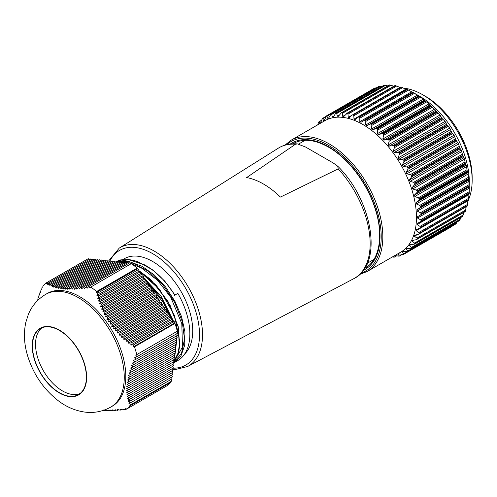 <?xml version="1.0" encoding="UTF-8"?>
<svg xmlns="http://www.w3.org/2000/svg" width="497" height="497" viewBox="0 0 497 497"><rect width="100%" height="100%" fill="white"/><g stroke="black" fill="none" stroke-linecap="round" stroke-linejoin="round"><path stroke-width="0.75" d="M177.305 331.219A74.929 43.264 -120 0 0 176.224 327.318A74.929 43.264 -120 0 0 174.994 323.429L134.47 346.825A74.929 43.264 -120 0 1 135.7 350.72A74.929 43.264 -120 0 1 136.781 354.616L177.305 331.219M116.857 261.869L128.798 261.465L141.993 266.28L154.325 274.996L165.638 287.03L174.994 301.43L181.579 316.744L184.934 331.822L184.716 345.21L181.001 355.815L174.174 362.667L177.771 360.586A58.323 33.672 60 0 0 177.82 293.323L174.497 295.367M177.82 293.323L174.807 295.218C166.321 281.482 156.226 271.35 144.521 264.826L128.853 259.67L115.285 262.006L121.895 259.832L128.475 259.571L132.544 260.155L137.619 261.577L152.734 269.927L164.749 281.116L175.012 295.081M142.993 276.86L161.208 296.541L173.49 321.112M177.038 337.6L174.702 357.032M174.049 361.12L178.237 352.721L179.79 341.806L174.577 315.645L159.723 289.652L138.868 270.797M110.781 407.068L112.303 406.186A65.076 37.573 -120 0 0 122.299 354.094A65.076 37.573 -120 0 0 47.227 293.472L45.699 294.348C37.691 299.151 31.907 305.841 28.341 314.427L25.788 322.46C23.533 333.245 24.136 344.346 27.59 355.753C33.436 374.533 43.866 389.679 58.876 401.203C66.722 407.049 75.271 410.665 84.515 412.044C93.803 413.299 102.556 411.64 110.781 407.068A65.076 37.573 -120 0 0 120.771 354.976A65.076 37.573 -120 0 0 45.699 294.348M37.182 300.965L37.3 300.12L37.729 300.182L38.114 297.635L38.586 297.666L38.996 295.1L39.518 295.112L39.953 292.528L40.524 292.509L40.984 289.919L41.605 289.869L42.077 287.266L42.748 287.185L42.959 286.067A74.929 43.264 -120 0 1 46.643 282.663L46.625 283.619L47.656 282.128L47.631 284.309L48.706 282.793L48.706 284.967L49.824 283.42L49.843 285.582L51.017 284.011L51.054 286.154L52.278 284.551L52.347 286.682L53.614 285.054L53.713 287.167L55.037 285.508L55.161 287.608L56.534 285.918L56.695 287.993L58.112 286.278L58.317 288.335L59.783 286.589L60.019 288.627L61.529 286.856L61.808 288.863L63.367 287.067L63.691 289.049L65.293 287.229L65.66 289.186L67.3 287.347L67.716 289.273L69.394 287.409L69.86 289.31L71.574 287.421L72.084 289.297L73.836 287.39L74.395 289.242L76.178 287.316L76.793 289.13L78.601 287.191L79.259 288.981L81.098 287.024L81.806 288.782L83.67 286.812L84.428 288.546L86.31 286.558L87.118 288.266L89.019 286.272L89.876 287.949L90.696 287.086A74.929 43.264 -120 0 1 96.691 291.466L96.176 292.578L98.077 292.913L96.915 295.442L98.86 295.752L97.716 298.275L99.711 298.554L98.586 301.064L100.636 301.312L99.537 303.81L101.63 304.034L100.556 306.512L102.705 306.705L101.655 309.171L103.854 309.333L102.842 311.781L105.084 311.917L104.103 314.346L106.395 314.452L105.457 316.856L107.799 316.937L106.892 319.322L109.278 319.378L108.421 321.733L110.85 321.764L110.03 324.1L112.508 324.1L111.732 326.411L114.248 326.386L113.521 328.666L116.074 328.623L115.397 330.878L117.988 330.816L117.354 333.04L119.982 332.959L119.398 335.152L122.057 335.053L121.529 337.221L124.213 337.103L123.728 339.24L126.443 339.109L126.008 341.222L128.748 341.072L128.363 343.154L131.121 342.992L130.786 345.048L133.563 344.875L133.271 346.906L134.47 346.825M41.959 327.79A38.114 22.005 -120 0 0 37.573 357.312A38.114 22.005 -120 0 0 79.949 393.593M34.523 359.076A38.114 22.005 -120 0 0 78.483 394.581A38.114 22.005 -120 0 0 84.335 364.071A38.114 22.005 -120 0 0 40.369 328.567A38.114 22.005 -120 0 0 34.523 359.076M131.686 264L141.446 267.989L157.493 280.252L170.775 297.293L181.803 323.615L182.467 347.161L174.826 360.126M122.846 259.577L124.368 258.695A56.621 32.69 60 0 1 152.685 261.503A56.621 32.69 60 0 1 188.506 307.767A56.621 32.69 60 0 1 184.679 353.994M146.907 282.395L148.05 283.47M148.423 283.824L162.767 301.921L169.135 314.234M169.421 314.912L169.98 316.266M175.466 344.57L175.447 344.924M175.311 346.676L175.248 347.248M175.037 348.857L174.956 349.36M99.617 298.765L99.512 297.237M124.617 262.876L125.089 262.901M126.443 263.006L126.996 263.068M128.4 263.273L128.742 263.335M130.506 263.702L130.991 263.82M263.528 184.052A73.096 42.202 -120 0 0 246.636 177.578L295.485 144.223L297.51 143.925L305.618 147.05L333.301 163.028L337.693 166.178L338.196 168.881L280.426 197.085A73.096 42.202 -120 0 0 263.528 184.052M392.431 256.924L393.941 257.197A79.271 45.767 60 0 0 394.264 257.16L393.779 256.148M394.904 255.495L398.979 256.185A79.271 45.767 60 0 0 399.277 256.098L397.954 253.899M398.6 253.837L397.954 254.209L398.706 253.849L403.614 254.346A79.271 45.767 60 0 0 403.887 254.209L402.253 251.681M374.583 88.621L374.57 88.118A79.271 45.767 60 0 1 374.837 87.981L376.161 87.957M379.118 86.64L379.18 86.23A79.271 45.767 60 0 1 379.478 86.136L381.864 86.466M389.337 85.167L341.501 112.695L338.451 116.199L337.451 116.23L336.469 112.869A79.271 45.767 60 0 0 336.146 112.906L384.193 85.167A79.271 45.767 60 0 1 384.51 85.13L387.759 85.888M389.542 84.956A79.271 45.767 60 0 1 389.884 84.975L393.817 86.205M364.102 120.255L412.647 92.231L413.063 92.461L360.952 122.268L359.822 121.684L359.778 118.199L359.331 117.273L407.378 89.535A79.271 45.767 60 0 0 407.006 89.367L357.933 117.36L355.119 119.56L354.001 119.125L353.808 115.764L353.336 114.925L401.383 87.186A79.271 45.767 60 0 0 401.017 87.068L351.994 115.174L349.372 117.627L348.285 117.348L347.968 114.142L347.484 113.397A79.271 45.767 60 0 0 347.13 113.328L395.177 85.59A79.271 45.767 60 0 1 395.531 85.658L400.097 87.435M401.383 87.186L405.813 89.211L354.001 119.125M407.378 89.535L411.634 91.771L359.822 121.684M363.953 120.342L412.647 92.231L413.063 92.461A79.271 45.767 60 0 1 413.249 92.572L413.249 92.572A79.271 45.767 60 0 1 413.436 92.678L419.126 96.319A79.271 45.767 60 0 1 419.499 96.58L424.457 99.972L425.115 100.891A79.271 45.767 60 0 1 425.482 101.189L430.172 104.799L430.974 106.122A79.271 45.767 60 0 1 431.328 106.464L435.707 110.222L436.614 111.949A79.271 45.767 60 0 1 436.956 112.328L440.007 115L441.988 118.317A79.271 45.767 60 0 1 442.305 118.721L445.063 121.349L447.02 125.138A79.271 45.767 60 0 1 447.319 125.567L449.766 128.108L451.661 132.332A79.271 45.767 60 0 1 451.935 132.786L454.072 135.196L455.848 139.825A79.271 45.767 60 0 1 456.091 140.291L458.601 143.968L459.539 147.516A79.271 45.767 60 0 1 459.75 147.994L461.253 150.026L462.688 155.325A79.271 45.767 60 0 1 462.862 155.809L464.533 159.059L465.254 163.159A79.271 45.767 60 0 1 465.391 163.643L466.285 165.147L467.211 170.925A79.271 45.767 60 0 1 467.31 171.397L467.913 172.596L468.534 178.529A79.271 45.767 60 0 1 468.596 178.988L469.211 185.884A79.271 45.767 60 0 1 469.23 186.325L469.305 181.983A69.872 40.338 60 0 0 419.897 96.406L413.249 92.572L419.897 96.406M403.62 88.168A69.872 40.338 60 0 1 422.742 94.765L422.742 94.765A69.872 40.338 60 0 1 472.15 180.336A69.872 40.338 60 0 1 468.584 199.552M425.37 96.281L422.742 94.765L425.37 96.281A66.157 38.194 60 0 1 472.15 177.305L472.15 180.336M291.236 140.129L324.864 120.709A75.873 43.804 60 0 1 362.804 124.467A75.873 43.804 60 0 1 412.367 191.333A75.873 43.804 60 0 1 400.737 252.128L367.109 271.542A75.873 43.804 60 0 0 378.739 210.747A75.873 43.804 60 0 0 329.169 143.888A75.873 43.804 60 0 0 291.236 140.129L285.017 145.099M365.015 120.199A79.271 45.767 60 0 1 365.208 120.311A79.271 45.767 60 0 1 365.394 120.417L413.436 92.678M358.958 117.106A79.271 45.767 60 0 1 359.331 117.273M406.621 89.23L357.933 117.36M352.976 114.807A79.271 45.767 60 0 1 353.336 114.925M400.681 87.006L351.994 115.174M346.21 113.813L347.13 113.328L343.458 116.795M343.8 116.503L342.744 116.379L342.327 113.353L341.837 112.707L389.884 84.975M389.319 84.987L341.501 112.695A79.271 45.767 60 0 1 341.837 112.707M338.451 116.199L338.047 116.578M332.947 117.186L332.456 116.901L333.394 116.708L335.929 112.987L384.032 85.217M333.736 116.161L332.456 116.901L331.431 113.875L379.478 86.136M379.18 86.23L331.132 113.968A79.271 45.767 60 0 1 331.431 113.875M328.219 118.615L327.821 118.379L328.685 118.031L331.027 114.018L379.087 86.267M328.797 117.82L327.821 118.379L326.796 115.72L374.837 87.981M374.57 88.118L326.523 115.857A79.271 45.767 60 0 1 326.796 115.72M323.914 120.839L323.609 120.653L324.386 120.156L326.523 115.857L374.552 88.131M324.355 120.224L323.609 120.653L322.603 118.373L323.013 118.578L325.777 116.981M320.54 123.051L322.36 118.559A79.271 45.767 60 0 1 322.603 118.373M319.857 123.697L318.919 121.808L321.391 120.684M317.732 124.834L318.707 122.045A79.271 45.767 60 0 1 318.919 121.808M316.086 125.965L315.769 125.983L316.086 125.965M394.264 257.16L396.233 255.787M399.277 256.098L401.756 254.29M403.887 254.209L403.875 253.706L407.049 251.873M403.11 251.594L402.253 252.085L403.036 251.588L407.807 251.693L455.848 223.954L455.438 223.749M455.799 223.992L407.807 251.693A79.271 45.767 60 0 0 408.049 251.507L406.099 248.674M407.217 248.543L406.099 249.19L406.782 248.543L411.491 248.258L459.172 220.426M459.439 220.606L411.491 248.258A79.271 45.767 60 0 0 411.702 248.022L409.441 245.555L410.025 244.772L414.641 244.083L462.688 216.344A79.271 45.767 60 0 0 462.862 216.065L414.815 243.803A79.271 45.767 60 0 1 414.641 244.083L462.552 216.493M409.441 244.922L410.025 244.772M414.815 243.803L414.541 243.083L412.243 241.219L412.715 240.306L416.3 239.716L464.993 211.604M412.237 240.461L412.715 240.306M465.111 211.685L417.207 239.212A79.271 45.767 60 0 0 417.343 238.889L416.983 238.125L414.467 236.243L414.833 235.211L418.319 234.317L467.018 206.205M414.467 235.354L414.833 235.211M418.319 234.317L419.164 233.708A79.271 45.767 60 0 0 419.263 233.354L418.816 232.54L416.095 230.676L416.343 229.539L420.027 228.204L468.435 200.254M419.716 228.347L468.534 199.893A79.271 45.767 60 0 0 468.596 199.508L420.549 227.241A79.271 45.767 60 0 1 420.487 227.632M420.549 227.241L420.015 226.402L417.107 224.588L417.231 223.358L420.624 221.786L469.168 193.762L420.766 221.699M420.468 221.867L421.164 221.059L469.211 193.321L469.162 193.755L469.211 193.321A79.271 45.767 60 0 0 469.23 192.904L421.183 220.643A79.271 45.767 60 0 1 421.164 221.059M421.183 220.643L420.568 219.786L417.486 218.046L417.486 216.742L420.568 214.959L421.183 214.064L469.23 186.325M469.211 185.884L421.164 213.623A79.271 45.767 60 0 1 421.183 214.064M421.164 213.623L420.468 212.759L417.231 211.132L417.107 209.759L420.015 207.703L420.549 206.727L468.596 178.988M468.534 178.529L420.487 206.267A79.271 45.767 60 0 1 420.549 206.727M420.487 206.267L419.716 205.41L416.343 203.925L416.095 202.509L418.816 200.179L419.263 199.135L467.31 171.397M467.211 170.925L419.164 198.663A79.271 45.767 60 0 1 419.263 199.135M419.164 198.663L418.319 197.831L414.833 196.508L414.467 195.06L416.983 192.482L417.343 191.382L465.391 163.643M465.254 163.159L417.207 190.898A79.271 45.767 60 0 1 417.343 191.382M417.207 190.898L416.3 190.096L412.715 188.972L412.243 187.512L414.541 184.704L414.815 183.548L462.862 155.809M462.688 155.325L414.641 183.064A79.271 45.767 60 0 1 414.815 183.548M414.641 183.064L413.672 182.306L410.025 181.399L409.441 179.945L411.522 176.926L411.702 175.733L459.75 147.994M459.539 147.516L411.491 175.255A79.271 45.767 60 0 1 411.702 175.733M411.491 175.255L410.479 174.553L406.782 173.882L406.099 172.447L407.95 169.253L408.049 168.029L456.091 140.291M455.848 139.825L407.807 167.564A79.271 45.767 60 0 1 408.049 168.029M407.807 167.564L406.745 166.924L403.036 166.514L402.253 165.11L403.875 161.761L403.887 160.525L451.935 132.786M451.661 132.332L403.614 160.071A79.271 45.767 60 0 1 403.887 160.525M403.614 160.071L402.527 159.506L398.818 159.369L397.954 158.027L399.339 154.542L399.277 153.306L447.319 125.567M447.02 125.138L398.979 152.877A79.271 45.767 60 0 1 399.277 153.306M398.979 152.877L397.861 152.393L394.183 152.542L393.251 151.268L394.401 147.69L394.264 146.46L442.305 118.721M441.988 118.317L393.941 146.056A79.271 45.767 60 0 1 394.264 146.46M393.941 146.056L392.81 145.664L389.194 146.106L388.194 144.913L389.12 141.272L388.909 140.067L436.956 112.328M436.614 111.949L388.573 139.688A79.271 45.767 60 0 1 388.909 140.067M388.573 139.688L387.436 139.396L383.895 140.142L382.845 139.048L383.554 135.37L383.28 134.202L431.328 106.464M430.974 106.122L382.926 133.861A79.271 45.767 60 0 1 383.28 134.202M382.926 133.861L381.789 133.668L378.354 134.712L377.266 133.73L377.763 130.052L377.434 128.928L425.482 101.189M425.115 100.891L377.074 128.63A79.271 45.767 60 0 1 377.434 128.928M377.074 128.63L375.949 128.549L372.644 129.885L371.526 129.034L371.824 125.387L371.452 124.318L419.499 96.58M419.126 96.319L371.079 124.057A79.271 45.767 60 0 1 371.452 124.318M371.079 124.057L369.979 124.088L366.817 125.722L365.686 125.002L365.811 121.417L365.394 120.417M456.911 222.066L456.091 223.768A79.271 45.767 60 0 1 455.848 223.954M460.707 217.556L459.75 220.283A79.271 45.767 60 0 1 459.539 220.519M466.285 206.33L465.391 211.157A79.271 45.767 60 0 1 465.254 211.473M416.095 230.676L467.913 200.763L467.31 205.615A79.271 45.767 60 0 1 467.211 205.969M468.211 200.384A69.872 40.338 60 0 1 467.876 201.074M469.298 186.822L417.486 216.742L469.298 186.822L469.23 192.904M417.107 224.588L468.919 194.669L468.596 199.508M463.807 212.443L462.862 216.065M452.568 225.595L451.935 226.47L403.918 254.191L451.935 226.47M438.248 113.521L435.987 111.365M469.261 186.847L420.568 214.959L469.261 186.847M123.355 259.633L119.566 260.049L117.82 260.9M136.781 354.616L135.681 355.113L137.029 356.66L134.538 357.79L135.936 359.312L133.463 360.431L134.911 361.928L132.457 363.034L133.954 364.5L131.525 365.593L133.066 367.028L130.668 368.103L132.258 369.513L129.885 370.576L131.531 371.955L129.189 372.998L130.885 374.347L128.574 375.372L130.32 376.695L128.046 377.695L129.835 378.994L127.605 379.969L129.437 381.242L127.251 382.199L129.127 383.435L126.983 384.367L128.903 385.585L126.803 386.492L128.766 387.685L126.71 388.567L128.717 389.735L126.71 390.586L128.748 391.735L126.791 392.562L128.86 393.692L126.952 394.481L129.058 395.6L127.201 396.364L129.332 397.457L127.524 398.196L129.68 399.277L127.922 399.986L130.108 401.048L128.394 401.731L130.599 402.787L128.934 403.434L131.158 404.477L129.543 405.105L130.506 405.546A74.929 43.264 -120 0 1 126.822 408.956L125.642 408.683L125.567 409.627L122.889 409L122.858 409.919L120.199 409.279L120.218 410.168L117.584 409.522L117.652 410.379L115.037 409.714L115.155 410.547L112.564 409.87L112.732 410.671L110.172 409.975L110.39 410.746L107.861 410.037L108.129 410.777L105.637 410.05L105.954 410.764L103.494 410.013L103.861 410.696L103.127 410.466M138.856 270.71L156.176 285.197L170.055 305.226L178.293 327.287L179.398 347.279M173.422 362.555L181.448 353.591L184.542 339.116L182.163 321.23L174.627 302.288L162.854 284.762L148.367 271.163L132.954 263.199L118.721 262.043M174.851 354.603L176.541 341.93M173.534 323.665L162.401 299.648L145.254 279.656M96.691 291.466L137.215 268.069A74.929 43.264 -120 0 0 131.22 263.69L90.696 287.086M89.019 286.272L129.655 262.807L130.748 263.963M86.31 286.558L127.779 262.621L128.555 263.441M83.67 286.812L125.896 262.428L126.679 263.255M81.098 287.024L124.014 262.242L124.797 263.068M78.601 287.191L122.138 262.056L122.914 262.876M76.178 287.316L120.255 261.863L121.038 262.689M73.836 287.39L118.379 261.677L119.156 262.503M71.574 287.421L116.497 261.49L117.28 262.31M69.394 287.409L114.621 261.298L115.397 262.124M67.3 287.347L112.738 261.111L113.515 261.938M65.293 287.229L110.856 260.925L111.639 261.745M63.367 287.067L108.98 260.732L109.756 261.559M61.529 286.856L107.097 260.546L107.88 261.372M59.783 286.589L105.221 260.36L105.998 261.18M58.112 286.278L103.339 260.167L104.121 260.993M56.534 285.918L101.463 259.981L102.239 260.807M55.037 285.508L99.58 259.794L100.357 260.614M53.614 285.054L97.698 259.602L98.481 260.428M52.278 284.551L95.822 259.415L96.598 260.242M51.017 284.011L93.939 259.229L94.722 260.049M49.824 283.42L92.063 259.036L92.84 259.863M48.706 282.793L90.181 258.85L90.957 259.67M47.656 282.128L88.298 258.664L89.081 259.484M46.643 282.663L87.199 259.297M42.077 287.266L42.81 286.844M40.984 289.919L41.667 289.521M39.953 292.528L40.586 292.168M38.996 295.1L39.574 294.771M38.114 297.635L38.642 297.33M37.3 300.12L37.778 299.846M103.861 410.696L104.507 410.323M105.954 410.764L106.662 410.348M108.129 410.777L108.905 410.329M110.39 410.746L111.229 410.261M112.732 410.671L113.633 410.149M115.155 410.547L116.112 409.988M117.652 410.379L118.671 409.789M120.218 410.168L121.299 409.547M122.858 409.919L123.995 409.261M125.567 409.627L126.76 408.938M126.822 408.956L167.346 385.56A74.929 43.264 -120 0 0 171.03 382.15L130.506 405.546M170.775 381.609L171.03 382.15M131.158 404.477L171.8 381.019L171.043 379.435M130.599 402.787L172.068 378.844L171.31 377.26M130.108 401.048L172.335 376.67L171.577 375.086M129.68 399.277L172.602 374.496L171.844 372.918M129.332 397.457L172.869 372.321L172.111 370.743M129.058 395.6L173.136 370.147L172.378 368.569M128.86 393.692L173.403 367.973L172.645 366.395M128.748 391.735L173.67 365.798L172.913 364.22M128.717 389.735L173.938 363.63L173.18 362.046M128.766 387.685L174.205 361.456L173.447 359.871M128.903 385.585L174.472 359.281L173.714 357.697M129.127 383.435L174.739 357.107L173.981 355.523M129.437 381.242L175.006 354.933L174.248 353.348M129.835 378.994L175.273 352.758L174.515 351.174M130.32 376.695L175.54 350.584L174.782 349M130.885 374.347L175.808 348.409L175.05 346.831M131.531 371.955L176.075 346.235L175.317 344.657M132.258 369.513L176.342 344.061L175.584 342.483M133.066 367.028L176.609 341.886L175.851 340.308M133.954 364.5L176.876 339.712L176.118 338.134M134.911 361.928L177.143 337.544L176.385 335.96M135.936 359.312L177.41 335.369L176.652 333.785M137.029 356.66L177.677 333.195L176.857 331.474M133.271 346.906L174.385 323.168L174.994 323.429M133.563 344.875L174.198 321.416L174.385 323.168M130.786 345.048L172.77 320.807L174.198 321.416M131.121 342.992L172.583 319.055L172.77 320.807M128.363 343.154L171.161 318.447L172.583 319.055M128.748 341.072L170.974 316.688L171.161 318.447M126.008 341.222L169.545 316.08L170.974 316.688M126.443 339.109L169.359 314.328L169.545 316.08M123.728 339.24L167.936 313.719L169.359 314.328M124.213 337.103L167.75 311.967L167.936 313.719M121.529 337.221L166.321 311.358L167.75 311.967M122.057 335.053L166.135 309.606L166.321 311.358M119.398 335.152L164.712 308.997L166.135 309.606M119.982 332.959L164.526 307.239L164.712 308.997M117.354 333.04L163.097 306.63L164.526 307.239M117.988 330.816L162.91 304.878L163.097 306.63M115.397 330.878L161.482 304.27L162.91 304.878M116.074 328.623L161.295 302.518L161.482 304.27M113.521 328.666L159.872 301.909L161.295 302.518M114.248 326.386L159.686 300.157L159.872 301.909M111.732 326.411L158.257 299.548L159.686 300.157M112.508 324.1L158.071 297.79L158.257 299.548M110.03 324.1L156.648 297.181L158.071 297.79M110.85 321.764L156.462 295.429L156.648 297.181M108.421 321.733L155.033 294.82L156.462 295.429M109.278 319.378L154.847 293.068L155.033 294.82M106.892 319.322L153.424 292.46L154.847 293.068M107.799 316.937L153.238 290.708L153.424 292.46M105.457 316.856L151.809 290.099L153.238 290.708M106.395 314.452L151.622 288.341L151.809 290.099M104.103 314.346L150.2 287.732L151.622 288.341M105.084 311.917L150.013 285.98L150.2 287.732M102.842 311.781L148.584 285.371L150.013 285.98M103.854 309.333L148.398 283.619L148.584 285.371M101.655 309.171L146.969 283.01L148.398 283.619M102.705 306.705L146.783 281.252L146.969 283.01M100.556 306.512L145.36 280.65L146.783 281.252M101.63 304.034L145.174 278.892L145.36 280.65M99.537 303.81L143.745 278.283L145.174 278.892M100.636 301.312L143.558 276.531L143.745 278.283M98.586 301.064L142.136 275.922L143.558 276.531M99.711 298.554L141.949 274.17L142.136 275.922M97.716 298.275L140.521 273.561L141.949 274.17M98.86 295.752L140.334 271.803L140.521 273.561M96.915 295.442L138.911 271.2L140.334 271.803M98.077 292.913L138.725 269.442L138.911 271.2M96.176 292.578L137.296 268.834L138.725 269.442M137.215 268.069L137.296 268.834M84.571 364.096A38.474 22.21 -120 0 0 49.041 326.541A38.474 22.21 -120 0 0 34.287 359.051A38.474 22.21 -120 0 0 69.816 396.6A38.474 22.21 -120 0 0 84.571 364.096M295.485 144.223A75.395 43.525 60 0 0 278.345 148.149L119.243 248.102A68.375 39.48 60 0 1 154.163 251.047A68.375 39.48 60 0 1 199.03 311.973A68.375 39.48 60 0 1 187.605 366.506L353.715 278.699C383.703 264.615 372.7 200.266 337.693 166.178M109.688 261.484A66.219 38.232 60 0 1 152.685 253.663A66.219 38.232 60 0 1 198.328 322.019A66.219 38.232 60 0 1 173.049 368.178M292.814 143.801A71.91 41.518 60 0 1 293.218 143.558C302.859 138.222 314.657 139.427 328.604 147.18C348.658 158.456 368.196 184.71 375.732 210.641C383.821 236.82 379.074 260.577 365.127 268.113A71.91 41.518 60 0 1 364.717 268.343M290.329 143.993A73.04 42.17 60 0 1 328.368 146.658A73.04 42.17 60 0 1 376.496 212.436A73.04 42.17 60 0 1 363.307 270.393M286.794 144.621A74.743 43.152 60 0 1 328.368 145.273A74.743 43.152 60 0 1 378.323 215.207A74.743 43.152 60 0 1 361.002 273.145M399.364 256.061L402.297 254.371L399.426 256.011M456.091 223.768L408.049 251.507M459.75 220.283L411.702 248.022M465.391 211.157L417.343 238.889M467.31 205.615L419.263 233.354M347.484 113.397L395.531 85.658M336.469 112.869L384.51 85.13M322.702 118.317L326.069 116.373L322.652 118.336M375.931 87.926L327.237 116.037M380.596 86.198L331.897 114.31M385.647 85.298L336.947 113.409M337.451 116.23L339.165 115.242M391.021 85.242L342.327 113.353M342.744 116.379L345.148 114.993M396.662 86.031L347.968 114.142M348.285 117.348L351.907 115.261M402.502 87.646L353.808 115.764M408.472 90.081L359.778 118.199M414.504 93.306L365.811 121.417M365.686 125.002L417.499 95.082M369.979 124.088L418.679 95.971M418.636 95.809L366.817 125.722M420.524 97.269L371.824 125.387M371.526 129.034L423.338 99.114M375.949 128.549L424.649 100.431M424.457 99.972L372.644 129.885M426.457 101.941L377.763 130.052M377.266 133.73L429.079 103.817M381.789 133.668L430.489 105.557M430.172 104.799L378.354 134.712M432.247 107.259L383.554 135.37M382.845 139.048L434.658 109.135M387.436 139.396L436.13 111.285M435.707 110.222L383.895 140.142M437.814 113.161L389.12 141.272M388.194 144.913L440.007 115M392.81 145.664L441.504 117.547M441.007 116.192L389.194 146.106M443.094 119.572L394.401 147.69M393.251 151.268L445.063 121.349M397.861 152.393L446.554 124.281M446.002 122.629L394.183 152.542M448.033 126.431L399.339 154.542M397.954 158.027L449.766 128.108M402.527 159.506L451.22 131.394M450.63 129.456L398.818 159.369M452.568 133.643L403.875 161.761M402.253 165.11L454.072 135.196M406.745 166.924L455.438 138.806M454.848 136.594L403.036 166.514M456.644 141.136L407.95 169.253M406.099 172.447L457.911 142.533M410.479 174.553L459.172 146.441M458.601 143.968L406.782 173.882M460.216 148.814L411.522 176.926M409.441 179.945L461.253 150.026M413.672 182.306L462.372 154.194M461.837 151.486L410.025 181.399M463.241 156.592L414.541 184.704M412.243 187.512L464.055 157.592M416.3 190.096L464.993 161.985M464.533 159.059L412.715 188.972M465.683 164.37L416.983 192.482M414.467 195.06L466.285 165.147M418.319 197.831L467.018 169.713M466.646 166.594L414.833 196.508M467.509 172.068L418.816 200.179M416.095 202.509L467.913 172.596M419.716 205.41L468.41 177.299M468.155 174.012L416.343 203.925M468.708 179.591L420.015 207.703M417.107 209.759L468.919 179.846M420.468 212.759L469.162 184.648M469.044 181.219L417.231 211.132M420.568 219.786L469.261 191.668M469.298 188.133L417.486 218.046M420.015 226.402L468.708 198.291M418.816 232.54L467.509 204.429M416.983 238.125L465.683 210.007M417.381 234.559L414.467 236.243M414.541 243.083L463.241 214.971M414.256 240.057L412.243 241.219M411.522 247.369L460.216 219.252M410.92 244.698L409.441 245.555M407.95 250.923L456.644 222.805M338.196 168.881A75.395 43.525 60 0 1 353.715 278.699M298.548 144.08L305.083 140.309M119.243 248.102L108.719 260.882M359.691 274.443L367.109 271.542M315.899 125.834L317.751 124.772M319.018 121.722L321.54 120.262M346.645 113.446L394.891 85.59M418.785 234.137L467.081 206.255M394.425 257.111L396.587 255.862M278.345 148.149C283.942 144.689 290.335 143.279 297.51 143.925M172.763 369.37L175.727 369.457L187.605 366.506M367.413 263.199L373.874 259.465M138.843 270.585L150.541 279.401L167.899 301.213L178.199 326.572L179.721 345.695L178.727 351.348L177.261 355.684L174.062 361.151M173.621 362.972L174.174 362.667"/></g></svg>
